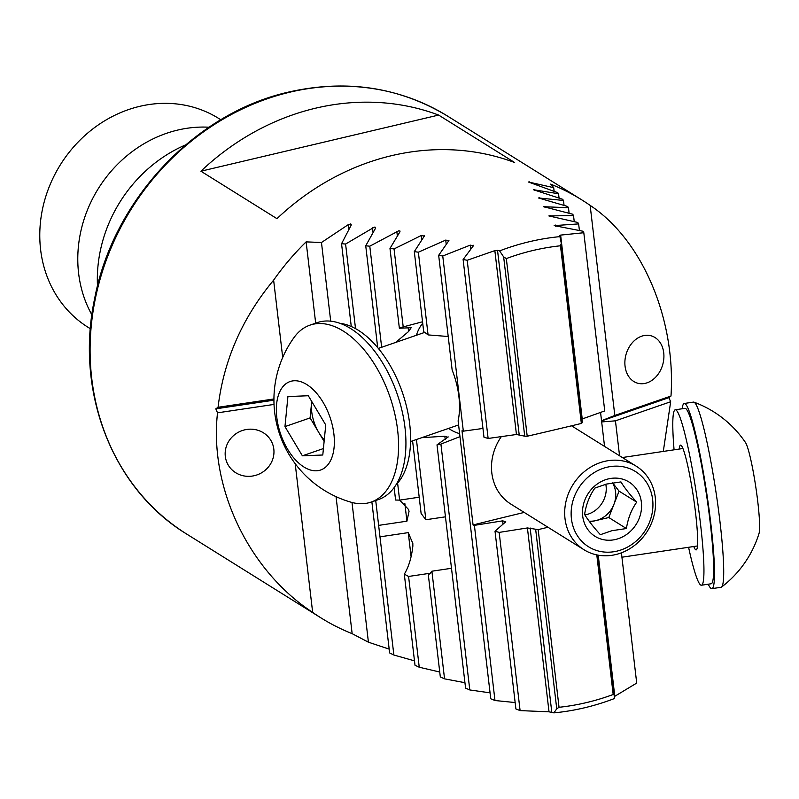 <?xml version="1.0" encoding="UTF-8"?>
<svg xmlns="http://www.w3.org/2000/svg" width="799" height="799" viewBox="0 0 799 799"><rect width="100%" height="100%" fill="white"/><g stroke="black" fill="none" stroke-linecap="round" stroke-linejoin="round"><path stroke-width="1.2" d="M581.342 423.45L582.351 422.561L561.298 243.325L560.479 245.782L581.342 423.45A5419.697 4826.629 -58 0 1 554.276 429.922A5419.697 4826.629 -58 0 1 527.2 436.234L506.326 258.576L503.66 256.938L524.713 436.174L527.2 436.234M524.713 436.174L516.444 434.496L488.129 438.461L483.984 437.243L463.11 259.515L467.195 260.264L494.851 250.626L497.537 250.397L499.605 250.886L503.66 256.938M482.956 428.454L463.33 431.16L462.002 430.761L473.068 524.973L474.396 525.352L502.651 520.848L505.767 521.747L495.02 531.225L499.165 532.404L527.42 527.949L538.166 529.627A5419.697 4826.629 -58 0 1 547.974 527.26M448.579 428.404A61.583 34.317 -109.1 0 0 459.615 433.607M625.058 366.192A24.639 19.036 106.2 0 0 637.542 383.17A24.639 19.036 106.2 0 0 663.729 352.828A24.639 19.036 106.2 0 0 651.245 335.85A24.639 19.036 106.2 0 0 625.058 366.192M209.018 127.221A123.176 109.693 122 0 0 177.728 130.067A123.176 109.693 122 0 0 91.895 314.866M220.824 119.76L218.636 118.402A123.176 109.693 122 0 0 139.715 106.347A123.176 109.693 122 0 0 43.176 206.052A123.176 109.693 122 0 0 88.19 327.38L90.377 328.739M464.938 682.696L444.554 678.86L440.319 676.953L428.354 575.09L431.899 571.205L451.495 568.289M399.67 500.114L408.569 509.522L409.048 511.36L406.921 521.178L378.636 525.382L379.984 536.838L408.269 532.623L412.823 543.46L412.863 546.087C411.545 557.622 408.688 566.97 404.304 574.151L408.579 576.459L430.311 573.223M315.675 323.166L306.127 241.877L321.468 242.506L348.154 224.719L350.801 223.92L351.3 224.918L341.553 243.735L345.587 244.035L374.371 227.126L375.55 227.276L375.61 228.085L365.732 245.792L369.787 246.192L398.721 230.811L399.919 230.981L399.979 231.76L389.982 248.429L394.047 248.928L421.253 235.505L424.329 236.065L414.301 251.615L418.366 252.204L445.722 240.09L448.818 240.699L438.671 255.32L452.154 370.047A61.583 34.317 70.9 0 1 458.906 396.564A61.583 34.317 70.9 0 1 458.127 420.903L490.766 698.785L494.981 700.523L474.396 525.352M459.974 436.644L440.908 444.074A61.583 34.317 70.9 0 1 437.003 444.863L448.179 436.883M447.969 437.273L444.823 436.204L421.702 437.692M225.308 456.369A24.639 23.351 154.8 0 0 227.266 463.24A24.639 23.351 154.8 0 0 255.97 475.245A24.639 23.351 154.8 0 0 273.817 449.148A24.639 23.351 154.8 0 0 271.86 442.276A24.639 23.351 154.8 0 0 243.156 430.271A24.639 23.351 154.8 0 0 225.308 456.369M438.611 115.066A246.352 219.395 122 0 0 315.655 108.175A246.352 219.395 122 0 0 200.909 171.206L276.953 218.666A246.352 219.395 -58 0 1 391.7 155.635A246.352 219.395 -58 0 1 514.656 162.527L438.611 115.066L200.909 171.206M601.557 420.923L668.873 397.652L670.99 396.034C675.974 319.141 642.386 239.93 590.141 205.393A246.352 219.395 122 0 0 581.842 199.92A246.352 219.395 122 0 0 550.651 184.13L553.697 187.655L528.359 181.982L557.732 192.679L558.551 193.748L533.392 189.713L562.646 199.291L563.475 200.449L538.496 197.972L567.63 206.472L568.469 207.73L543.66 206.711L572.673 214.212L573.522 215.56L548.883 215.93L577.777 222.472L578.636 223.9L554.146 225.618L582.94 231.221L583.809 232.729L560.628 235.096L559.49 235.765L559.939 236.634A246.352 219.395 122 0 0 529.527 241.668A246.352 219.395 122 0 0 499.605 250.886M668.873 397.652L670.671 401.737L663.3 451.425M614.311 696.578L636.713 683.065L621.412 552.828M614.381 695.21L613.183 694.501A238.961 212.814 122 0 1 559.04 707.285L556.743 708.823L553.877 712.868A246.352 219.395 122 0 0 584.289 707.844A246.352 219.395 122 0 0 614.211 698.626L614.381 695.21L597.932 555.125M553.877 712.868L549.023 711.819L520.099 710.601L515.904 708.953L495.02 531.225M515.155 702.551L494.981 700.523M490.077 692.853L469.792 689.946L465.577 688.129L437.003 444.863M439.74 672.029L419.245 667.235L415.001 665.227L404.304 574.151M414.491 660.853L393.867 655.02L389.622 652.923L371.865 501.832M389.173 649.128L368.419 642.196L352.149 633.667L336.049 496.668M274.017 404.424L217.518 412.833C209.088 487.59 248.619 570.506 312.659 612.394A246.352 219.395 122 0 0 320.948 617.877A246.352 219.395 122 0 0 352.149 633.667M217.518 412.833L215.8 408.828L218.067 407.28C223.63 360.479 242.157 318.092 273.628 280.139A246.352 219.395 122 0 1 306.127 241.877M424.519 235.485L424.329 236.065M449.008 240.159L448.818 240.699M438.671 255.32L442.756 255.99L470.261 245.133L473.358 245.802L463.11 259.515M473.557 245.293L473.358 245.802M312.659 612.394L295.191 463.69M273.927 398.961L218.067 407.28M282.706 357.443L273.628 280.139M670.99 396.034L614.811 415.45L601.537 420.723M614.811 415.45L590.141 205.393M619.555 455.78L615.45 420.833L670.671 401.737M601.677 421.932L615.45 420.833M579.415 230.482L578.636 223.9M463.33 431.16L442.756 255.99M560.479 245.782A238.961 212.814 122 0 0 506.326 258.576M559.939 236.634L561.298 243.325M560.628 235.096L582.221 418.956L604.743 410.926L583.809 232.729M488.129 438.461L467.195 260.264M559.04 707.285L538.166 529.627M556.743 708.823L535.69 529.587M395.715 342.411L408.589 331.515L411.155 327.72L399.36 328.239A61.583 34.317 70.9 0 1 401.228 327.48A61.583 34.317 70.9 0 1 403.205 326.911L422.541 321.767M414.301 251.615L423.71 331.725A61.583 34.317 70.9 0 1 428.084 334.911L448.209 336.509M422.721 323.295A61.583 34.317 -109.1 0 0 416.389 335.27M419.205 497.208L399.61 500.124L395.595 500.034L394.127 487.54M445.452 516.823L425.857 519.74L421.113 513.457L412.584 440.848M185.648 144.869A135.49 120.669 122 0 0 97.478 286.122M613.183 694.501L596.793 554.906M559.05 198.022L558.551 193.748M574.231 221.603L573.522 215.56M569.108 213.223L568.469 207.73M564.054 205.353L563.475 200.449M600.558 412.424L604.553 446.421M554.126 191.271L553.697 187.655M469.792 689.946L440.908 444.074M428.084 334.911L418.366 252.204M393.867 655.02L379.984 536.838M377.697 347.615L365.732 245.792M399.61 500.124L397.612 483.125M381.652 347.275L369.787 246.192M419.245 667.235L408.579 576.459M399.36 328.239L389.982 248.429M425.857 519.74L416.429 439.51M403.205 326.911L394.047 248.928M444.554 678.86L431.899 571.205M368.419 642.196L352.009 502.481M330.706 321.158L321.468 242.506M351.27 326.511L341.553 243.735M378.636 525.382L375.72 500.504M355.525 328.609L345.587 244.035M520.099 710.601L499.165 532.404M473.068 524.973A5419.697 4826.629 -58 0 1 524.214 512.429M273.917 400.179L215.8 408.828M605.802 484.234A24.639 21.943 -58 0 1 586.256 514.676A24.639 21.943 -58 0 1 584.908 514.956M589.123 521.158A24.639 21.943 122 0 0 595.764 520.608L608.788 517.532L626.416 528.539L611.924 530.696L600.369 534.691C593.238 526.811 587.984 520.069 584.598 514.456C586.086 504.539 589.512 495.75 594.885 488.069L606.441 484.084L620.943 481.917C624.239 487.41 629.492 494.152 636.703 502.152C631.39 509.682 627.964 518.471 626.416 528.539M615.6 539.465A32.03 28.524 -58 0 1 582.701 516.094A32.03 28.524 -58 0 1 608.478 478.871A32.03 28.524 -58 0 1 641.367 502.241A32.03 28.524 -58 0 1 615.6 539.465M607.11 467.215A44.344 39.491 -58 0 1 652.643 499.575A44.344 39.491 -58 0 1 616.968 551.12A44.344 39.491 -58 0 1 571.425 518.761A44.344 39.491 -58 0 1 607.11 467.215M604.653 461.363A49.268 43.875 -58 0 1 636.224 466.187A49.268 43.875 -58 0 1 654.231 514.716A49.268 43.875 -58 0 1 615.61 554.596A49.268 43.875 -58 0 1 584.049 549.772A49.268 43.875 -58 0 1 566.042 501.243A49.268 43.875 -58 0 1 604.653 461.363M584.049 549.772L510.851 504.089A49.268 43.875 -58 0 1 501.333 436.634M589.762 522.027L595.764 520.608A24.639 21.943 122 0 0 613.932 504.339L619.075 491.145L612.643 482.896M619.075 491.145L636.703 502.152M608.788 517.532L613.932 504.339A24.639 21.943 122 0 0 612.503 482.916M324.124 441.428L318.811 432.529A30.791 17.159 -109.1 0 0 324.274 439.84M371.116 502.092L378.466 499.555A93.613 52.165 -109.1 0 0 383.37 364.154A93.613 52.165 -109.1 0 0 317.303 322.606L309.952 325.143A93.613 52.165 -109.1 0 0 294.641 336.699A93.613 52.165 -109.1 0 0 294.082 337.458A106.547 106.547 0 0 0 351.031 502.211A93.613 52.165 -109.1 0 0 371.116 502.092A93.613 52.165 -109.1 0 0 386.436 490.536A93.613 52.165 -109.1 0 0 376.029 366.701A93.613 52.165 -109.1 0 0 309.952 325.143M282.407 387.315A46.811 26.087 -109.1 0 0 287.61 449.238A46.811 26.087 -109.1 0 0 328.299 464.239A46.811 26.087 -109.1 0 0 323.096 402.316A46.811 26.087 -109.1 0 0 282.407 387.315M308.304 395.735L325.742 424.958L322.786 455.001L302.392 455.82L284.963 426.606L287.92 396.564L308.304 395.735M323.415 448.559L302.392 455.82M310.092 417.917L311.57 402.896A30.791 17.159 -109.1 0 0 318.811 432.529L310.092 417.917L284.963 426.606M311.74 401.488A30.791 17.159 -109.1 0 0 311.57 402.896L311.71 401.448M395.825 485.063A88.689 49.418 -109.1 0 0 402.326 392.259A88.689 49.418 -109.1 0 0 339.905 323.285M682.136 408.768A93.613 9.009 81.5 0 1 684.264 403.475A93.613 9.009 81.5 0 1 687.649 407.49A93.613 9.009 81.5 0 1 708.993 509.063A93.613 9.009 81.5 0 1 711.839 588.653A93.613 9.009 81.5 0 1 708.463 584.638A93.613 9.009 81.5 0 1 708.264 584.209M684.264 403.475L693.482 402.097A93.613 9.009 81.5 0 1 693.971 402.157A93.613 9.009 81.5 0 1 696.868 406.122A93.613 9.009 81.5 0 1 719.969 521.707A93.613 9.009 81.5 0 1 721.507 587.085A93.613 9.009 81.5 0 1 721.058 587.285L711.839 588.653M693.971 402.157A106.547 106.547 0 0 1 745.537 442.606A46.811 4.504 81.5 0 1 757.762 501.632A46.811 4.504 81.5 0 1 759.05 533.372A106.547 106.547 0 0 1 721.507 587.085M674.076 449.827A88.689 8.539 81.5 0 1 675.295 409.787A88.689 8.539 81.5 0 1 695.709 489.128A88.689 8.539 81.5 0 1 701.412 585.228A88.689 8.539 81.5 0 1 688.588 547.285M675.295 409.787L684.993 408.349A88.689 8.539 81.5 0 1 705.407 487.68A88.689 8.539 81.5 0 1 711.12 583.779L701.412 585.228M679.25 449.048A52.964 5.104 81.5 0 1 680.548 445.123A52.964 5.104 81.5 0 1 692.743 492.504A52.964 5.104 81.5 0 1 696.149 549.902A52.964 5.104 81.5 0 1 693.762 546.516M186.926 534.211C112.599 489.218 74.657 391.919 94.652 298.546C113.288 199.79 195.126 112.769 289.118 91.955C346.816 79.051 399.72 87.151 447.82 116.255A246.352 219.395 122 0 0 289.997 92.155A246.352 219.395 122 0 0 96.899 291.565A246.352 219.395 122 0 0 186.926 534.211L320.948 617.877M555.445 226.197L555.315 225.048M470.731 249.128L470.261 245.133M516.444 434.496L494.851 250.626M519.17 434.556L497.537 250.397M534.691 190.342L534.591 189.513M550.171 216.529L550.052 215.45M544.958 207.321L544.838 206.322M539.794 198.581L539.685 197.663M614.801 696.289L598.231 555.185M529.647 182.621L529.557 181.872M446.212 244.254L445.722 240.09M411.095 556.693L408.269 532.623M408.589 331.515L408.089 327.32M397.353 235.915L396.823 231.41M421.752 239.84L421.253 235.505M445.213 439.51L444.823 436.204M348.734 229.623L348.154 224.719M406.921 521.178L404.863 503.64M373.013 232.499L372.464 227.805M503.04 524.144L502.651 520.848M549.023 711.819L527.42 527.949M551.779 712.149L530.146 527.989M447.82 116.255L581.842 199.92M636.224 466.187L571.545 425.807M424.718 332.394L378.356 348.414M458.596 424.938L410.556 441.547M621.932 557.213L697.457 545.967M622.351 457.527L682.945 448.499"/></g></svg>
